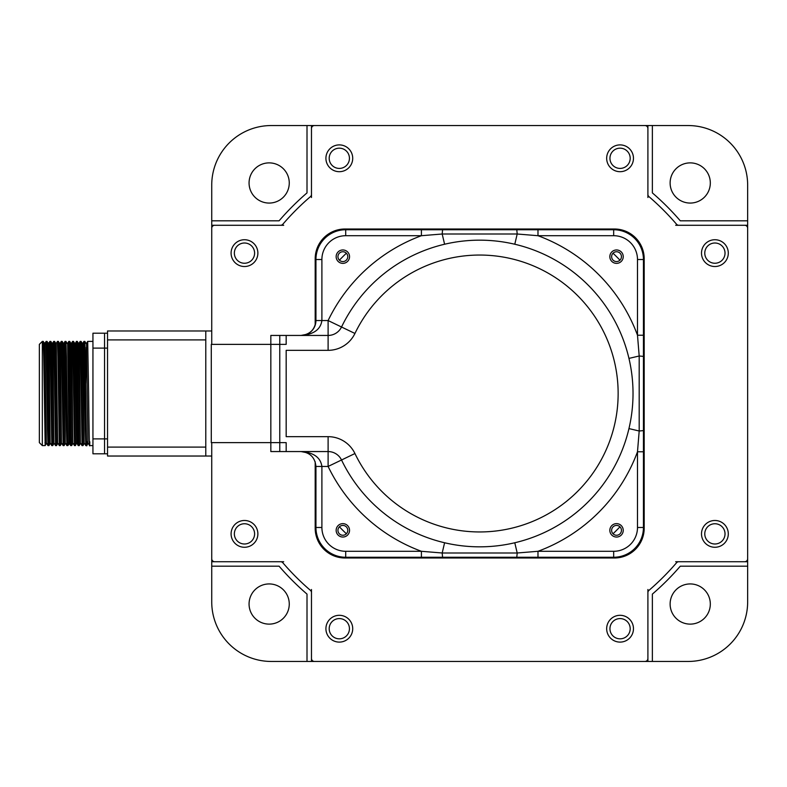 <?xml version="1.0" encoding="UTF-8"?>
<svg xmlns="http://www.w3.org/2000/svg" width="787" height="787" viewBox="0 0 787 787"><rect width="100%" height="100%" fill="white"/><g stroke="black" fill="none" stroke-linecap="round" stroke-linejoin="round"><path stroke-width="1.18" d="M339.315 144.897A13.399 13.399 0 0 0 325.916 158.295A13.399 13.399 0 0 0 339.315 171.694A13.399 13.399 0 0 0 352.714 158.295A13.399 13.399 0 0 0 339.315 144.897M244.482 239.73A13.399 13.399 0 0 0 231.093 253.129A13.399 13.399 0 0 0 244.482 266.518A13.399 13.399 0 0 0 257.88 253.129A13.399 13.399 0 0 0 244.482 239.73M244.482 520.482A13.399 13.399 0 0 0 231.093 533.871A13.399 13.399 0 0 0 244.482 547.27A13.399 13.399 0 0 0 257.88 533.871A13.399 13.399 0 0 0 244.482 520.482M339.315 615.306A13.399 13.399 0 0 0 325.916 628.705A13.399 13.399 0 0 0 339.315 642.103A13.399 13.399 0 0 0 352.714 628.705A13.399 13.399 0 0 0 339.315 615.306M620.067 615.306A13.399 13.399 0 0 0 606.669 628.705A13.399 13.399 0 0 0 620.067 642.103A13.399 13.399 0 0 0 633.466 628.705A13.399 13.399 0 0 0 620.067 615.306M714.901 520.482A13.399 13.399 0 0 0 701.502 533.871A13.399 13.399 0 0 0 714.901 547.27A13.399 13.399 0 0 0 728.3 533.871A13.399 13.399 0 0 0 714.901 520.482M714.901 239.73A13.399 13.399 0 0 0 701.502 253.129A13.399 13.399 0 0 0 714.901 266.518A13.399 13.399 0 0 0 728.3 253.129A13.399 13.399 0 0 0 714.901 239.73M620.067 144.897A13.399 13.399 0 0 0 606.669 158.295A13.399 13.399 0 0 0 620.067 171.694A13.399 13.399 0 0 0 633.466 158.295A13.399 13.399 0 0 0 620.067 144.897M315.193 461.792L315.193 528.225A29.768 29.768 0 0 0 344.972 557.993L614.411 557.993A29.768 29.768 0 0 0 644.189 528.225L644.189 258.775A29.768 29.768 0 0 0 614.411 229.007L344.972 229.007A29.768 29.768 0 0 0 315.193 258.775L315.193 325.208M342.847 261.569A4.909 4.909 0 0 0 347.765 256.66A4.909 4.909 0 0 0 342.847 251.742A4.909 4.909 0 0 0 337.938 256.66A4.909 4.909 0 0 0 342.847 261.569M342.847 535.258A4.909 4.909 0 0 0 347.765 530.34A4.909 4.909 0 0 0 342.847 525.431A4.909 4.909 0 0 0 337.938 530.34A4.909 4.909 0 0 0 342.847 535.258M616.536 535.258A4.909 4.909 0 0 0 621.445 530.34A4.909 4.909 0 0 0 616.536 525.431A4.909 4.909 0 0 0 611.627 530.34A4.909 4.909 0 0 0 616.536 535.258M616.536 261.569A4.909 4.909 0 0 0 621.445 256.66A4.909 4.909 0 0 0 616.536 251.742A4.909 4.909 0 0 0 611.627 256.66A4.909 4.909 0 0 0 616.536 261.569M211.733 442.628L211.733 558.74A2.981 2.981 0 0 0 214.713 561.721L280.565 561.721A2.981 2.981 0 0 1 282.828 562.754A259.621 259.621 0 0 0 310.442 590.368A2.981 2.981 0 0 1 311.475 592.621L311.475 658.483A2.981 2.981 0 0 0 314.456 661.454L644.937 661.454A2.981 2.981 0 0 0 647.908 658.483L647.908 592.621A2.981 2.981 0 0 1 648.95 590.368A259.621 259.621 0 0 0 676.554 562.754A2.981 2.981 0 0 1 678.817 561.721L744.669 561.721A2.981 2.981 0 0 0 747.65 558.74L747.65 228.26A2.981 2.981 0 0 0 744.669 225.279L678.817 225.279A2.981 2.981 0 0 1 676.554 224.246A259.621 259.621 0 0 0 648.95 196.632A2.981 2.981 0 0 1 647.908 194.379L647.908 128.517A2.981 2.981 0 0 0 644.937 125.546L314.456 125.546A2.981 2.981 0 0 0 311.475 128.517L311.475 194.379A2.981 2.981 0 0 1 310.442 196.632A259.621 259.621 0 0 0 282.828 224.246A2.981 2.981 0 0 1 280.565 225.279L214.713 225.279A2.981 2.981 0 0 0 211.733 228.26L211.733 344.372M690.219 162.879A20.098 20.098 0 0 0 670.121 182.977A20.098 20.098 0 0 0 690.219 203.066A20.098 20.098 0 0 0 710.317 182.977A20.098 20.098 0 0 0 690.219 162.879M690.219 583.934A20.098 20.098 0 0 0 670.121 604.023A20.098 20.098 0 0 0 690.219 624.121A20.098 20.098 0 0 0 710.317 604.023A20.098 20.098 0 0 0 690.219 583.934M269.164 583.934A20.098 20.098 0 0 0 249.066 604.023A20.098 20.098 0 0 0 269.164 624.121A20.098 20.098 0 0 0 289.262 604.023A20.098 20.098 0 0 0 269.164 583.934M269.164 162.879A20.098 20.098 0 0 0 249.066 182.977A20.098 20.098 0 0 0 269.164 203.066A20.098 20.098 0 0 0 289.262 182.977A20.098 20.098 0 0 0 269.164 162.879M346.369 533.773A193.523 193.523 0 0 1 339.423 526.828M339.423 260.172A193.523 193.523 0 0 1 346.369 253.227M613.014 253.227A193.523 193.523 0 0 1 619.969 260.172A193.523 193.523 0 0 0 613.014 253.227A193.523 193.523 0 0 1 619.969 260.172M619.969 526.828A193.523 193.523 0 0 1 613.014 533.773A193.523 193.523 0 0 0 619.969 526.828A193.523 193.523 0 0 1 613.014 533.773M652.374 125.546L652.374 192.904A264.678 264.678 0 0 1 680.283 220.813L747.65 220.813L747.65 185.093A59.546 59.546 0 0 0 688.104 125.546L622.606 125.546M271.279 125.546A59.546 59.546 0 0 0 211.733 185.093L211.733 220.813L279.1 220.813A264.678 264.678 0 0 1 307.009 192.904L307.009 125.546L271.279 125.546M616.644 125.546L598.789 125.546M592.827 125.546L574.963 125.546M569.011 125.546L554.127 125.546M548.175 125.546L533.281 125.546M527.329 125.546L515.416 125.546M509.464 125.546L497.561 125.546M491.6 125.546L482.667 125.546M476.715 125.546L467.783 125.546M461.831 125.546L449.918 125.546M443.966 125.546L432.053 125.546M426.101 125.546L411.217 125.546M405.256 125.546L390.372 125.546M384.42 125.546L366.555 125.546M360.603 125.546L342.738 125.546M336.787 125.546L307.009 125.546M211.733 601.907A59.546 59.546 0 0 0 271.279 661.454L307.009 661.454L307.009 594.096A264.678 264.678 0 0 1 279.1 566.187L211.733 566.187L211.733 601.907M680.283 566.187A264.678 264.678 0 0 1 652.374 594.096L652.374 661.454L688.104 661.454A59.546 59.546 0 0 0 747.65 601.907L747.65 566.187L680.283 566.187M307.009 661.454L336.787 661.454M342.738 661.454L360.603 661.454M366.555 661.454L384.42 661.454M390.372 661.454L405.256 661.454M411.217 661.454L426.101 661.454M432.053 661.454L443.966 661.454M449.918 661.454L461.831 661.454M467.783 661.454L476.715 661.454M482.667 661.454L491.6 661.454M497.561 661.454L509.464 661.454M515.416 661.454L527.329 661.454M533.281 661.454L548.175 661.454M554.127 661.454L569.011 661.454M574.963 661.454L592.827 661.454M598.789 661.454L616.644 661.454M622.606 661.454L652.374 661.454M211.733 220.813L211.733 250.591M211.733 256.542L211.733 274.407M211.733 280.359L211.733 298.224M211.733 304.185L211.733 319.069M211.733 467.931L211.733 482.815M211.733 488.776L211.733 506.641M211.733 512.593L211.733 530.458M211.733 536.409L211.733 566.187M747.65 566.187L747.65 536.409M747.65 530.458L747.65 512.593M747.65 506.641L747.65 488.776M747.65 482.815L747.65 467.931M747.65 461.979L747.65 447.095M747.65 441.133L747.65 429.23M747.65 423.268L747.65 411.365M747.65 405.413L747.65 396.481M747.65 390.519L747.65 381.587M747.65 375.635L747.65 363.732M747.65 357.77L747.65 345.867M747.65 339.905L747.65 325.021M747.65 319.069L747.65 304.185M747.65 298.224L747.65 280.359M747.65 274.407L747.65 256.542M747.65 250.591L747.65 220.813M623.235 530.34A6.699 6.699 0 0 0 616.536 523.64A6.699 6.699 0 0 0 609.836 530.34A6.699 6.699 0 0 0 616.536 537.039A6.699 6.699 0 0 0 623.235 530.34M623.235 256.66A6.699 6.699 0 0 0 616.536 249.961A6.699 6.699 0 0 0 609.836 256.66A6.699 6.699 0 0 0 616.536 263.36A6.699 6.699 0 0 0 623.235 256.66M349.546 256.66A6.699 6.699 0 0 0 342.847 249.961A6.699 6.699 0 0 0 336.147 256.66A6.699 6.699 0 0 0 342.847 263.36A6.699 6.699 0 0 0 349.546 256.66M349.546 530.34A6.699 6.699 0 0 0 342.847 523.64A6.699 6.699 0 0 0 336.147 530.34A6.699 6.699 0 0 0 342.847 537.039A6.699 6.699 0 0 0 349.546 530.34M286.173 335.439L328.11 335.439A14.884 14.884 0 0 0 341.528 327.008L328.11 320.555L328.11 350.333L286.173 350.333L286.173 436.667L328.11 436.667L328.11 451.561L270.836 451.561L270.836 335.439L279.769 335.439L279.769 344.372L279.769 335.439L286.173 335.439L286.173 344.372L211.29 344.372L211.29 442.628L279.769 442.628L279.769 451.561L279.769 344.372L279.769 442.628L286.173 442.628L286.173 451.561M306.753 334.308L301.057 335.439C310.029 334.495 314.997 329.537 315.941 320.555L328.11 320.555A168.221 168.221 0 0 1 421.409 235.707L421.409 229.745L537.983 229.745L537.983 235.707A168.221 168.221 0 0 1 637.49 335.213L643.441 335.213L643.441 451.787L637.49 451.787A168.221 168.221 0 0 1 537.983 551.293L537.983 557.255L421.409 557.255L421.409 551.293A168.221 168.221 0 0 1 328.11 466.445L341.528 459.992A14.884 14.884 0 0 0 328.11 451.561L328.11 466.445L321.893 466.445L321.893 527.477A23.817 23.817 0 0 0 345.709 551.293L421.409 551.293L442.186 552.995L517.197 552.995L537.983 551.293L613.673 551.293A23.817 23.817 0 0 0 637.49 527.477L637.49 451.787L639.192 431.001L639.192 355.999L637.49 335.213L637.49 259.523A23.817 23.817 0 0 0 613.673 235.707L537.983 235.707L517.197 234.005L442.186 234.005L421.409 235.707L345.709 235.707A23.817 23.817 0 0 0 321.893 259.523L321.893 320.555C320.575 329.537 313.62 334.495 301.057 335.439A14.884 14.884 0 0 0 315.941 320.555L315.941 259.523A29.768 29.768 0 0 1 345.709 229.745L613.673 229.745A29.768 29.768 0 0 1 643.441 259.523L643.441 527.477A29.768 29.768 0 0 1 613.673 557.255L345.709 557.255A29.768 29.768 0 0 1 315.941 527.477L315.941 466.445C314.997 457.463 310.029 452.505 301.057 451.561C313.62 452.505 320.575 457.463 321.893 466.445L315.941 466.445A14.884 14.884 0 0 0 315.941 466.199M444.596 244.236L442.186 234.005L442.589 229.745M514.787 244.236L517.197 234.005L516.793 229.745M628.951 358.4L639.192 355.999L643.441 356.393M628.951 428.6L639.192 431.001L643.441 430.607M516.793 557.255L517.197 552.995L514.787 542.764M442.589 557.255L442.186 552.995L444.596 542.764M301.303 451.561A14.884 14.884 0 0 0 301.057 451.561L306.753 452.692M328.11 335.439A14.884 14.884 0 0 0 341.528 327.008A153.327 153.327 0 0 1 575.277 273.61A153.327 153.327 0 0 1 575.277 513.39A153.327 153.327 0 0 1 341.528 459.992L354.937 453.538A138.443 138.443 0 0 0 566.001 501.752A138.443 138.443 0 0 0 566.001 285.248A138.443 138.443 0 0 0 354.937 333.462L341.528 327.008A153.327 153.327 0 0 1 575.277 273.61A153.327 153.327 0 0 1 575.277 513.39A153.327 153.327 0 0 1 341.528 459.992A14.884 14.884 0 0 0 328.11 451.561M643.441 259.523A29.768 29.768 0 0 0 613.673 229.745A29.768 29.768 0 0 1 643.441 259.523L637.49 259.523M613.673 557.255A29.768 29.768 0 0 0 643.441 527.477A29.768 29.768 0 0 1 613.673 557.255L613.673 551.293M283.704 225.279L211.733 225.279M311.475 125.546L311.475 197.507M647.908 197.507L647.908 125.546M747.65 225.279L675.679 225.279M675.679 561.721L747.65 561.721M647.908 661.454L647.908 589.493M311.475 589.493L311.475 661.454M211.733 561.721L283.704 561.721M620.067 618.582A10.123 10.123 0 0 0 609.945 628.705A10.123 10.123 0 0 0 620.067 638.828A10.123 10.123 0 0 0 630.19 628.705A10.123 10.123 0 0 0 620.067 618.582M714.901 523.749A10.123 10.123 0 0 0 704.778 533.871A10.123 10.123 0 0 0 714.901 543.994A10.123 10.123 0 0 0 725.024 533.871A10.123 10.123 0 0 0 714.901 523.749M714.901 243.006A10.123 10.123 0 0 0 704.778 253.129A10.123 10.123 0 0 0 714.901 263.252A10.123 10.123 0 0 0 725.024 253.129A10.123 10.123 0 0 0 714.901 243.006M620.067 148.172A10.123 10.123 0 0 0 609.945 158.295A10.123 10.123 0 0 0 620.067 168.418A10.123 10.123 0 0 0 630.19 158.295A10.123 10.123 0 0 0 620.067 148.172M339.315 148.172A10.123 10.123 0 0 0 329.192 158.295A10.123 10.123 0 0 0 339.315 168.418A10.123 10.123 0 0 0 349.438 158.295A10.123 10.123 0 0 0 339.315 148.172M244.482 243.006A10.123 10.123 0 0 0 234.359 253.129A10.123 10.123 0 0 0 244.482 263.252A10.123 10.123 0 0 0 254.604 253.129A10.123 10.123 0 0 0 244.482 243.006M244.482 523.749A10.123 10.123 0 0 0 234.359 533.871A10.123 10.123 0 0 0 244.482 543.994A10.123 10.123 0 0 0 254.604 533.871A10.123 10.123 0 0 0 244.482 523.749M339.315 618.582A10.123 10.123 0 0 0 329.192 628.705A10.123 10.123 0 0 0 339.315 638.828A10.123 10.123 0 0 0 349.438 628.705A10.123 10.123 0 0 0 339.315 618.582M211.733 330.973L205.781 330.973L205.781 456.027L107.534 456.027L107.534 447.095L205.781 447.095L205.781 339.905L107.534 339.905L107.534 330.973L205.781 330.973M211.733 456.027L205.781 456.027M107.534 339.905L107.534 447.095M42.331 445.599L39.35 442.628L39.35 344.372L42.331 341.401L42.331 445.599L45.174 445.59L43.747 356.659L43.285 341.41L42.331 341.401M82.714 343.496L83.924 341.401L85.34 430.341L85.803 445.59L86.757 445.599L87.947 443.543L86.521 343.447L87.937 443.553M83.924 341.401L84.878 341.41L85.813 393.5C86.206 428.994 86.6 456.47 86.983 441.822M86.521 343.447L87.701 341.401L88.646 393.5C89.039 428.994 89.433 456.47 89.826 441.822M44.898 343.496L45.302 342.886L44.948 343.496L44.131 342.886L45.252 342.886L46.108 341.401L47.525 430.341L47.987 445.59L48.942 445.599L50.142 443.543L47.909 342.886L49.079 342.886L50.122 443.553M46.108 341.401L47.063 341.41L47.525 356.659L48.942 445.599M48.686 343.496L49.886 341.401L50.358 356.659L51.785 445.599L52.729 445.599L53.919 443.543L52.04 343.496L50.85 341.41L52.729 445.599M49.886 341.401L50.85 341.41M52.463 343.496L53.673 341.401L54.146 356.659L55.562 445.599L56.507 445.599L57.697 443.543L55.828 343.496L54.628 341.41L56.507 445.599M53.673 341.401L54.628 341.41M56.585 342.886L57.451 341.401L57.923 356.659L59.34 445.599L60.284 445.599L61.484 443.543L59.605 343.496L58.405 341.41L60.284 445.599M60.028 343.496L61.229 341.401L61.701 356.659L63.127 445.599L64.072 445.599L65.262 443.543L63.383 343.496L62.193 341.41L64.072 445.599M63.806 343.496L65.016 341.401L66.433 430.341L66.895 445.59L67.859 445.59L68.056 442.628M65.016 341.401L65.97 341.41L66.433 356.659L67.849 445.599M67.584 343.496L68.794 341.401L69.266 356.659L70.682 445.599L71.647 445.59L72.827 443.543L70.948 343.496L69.748 341.41L71.627 445.599M71.371 343.496L72.581 341.401L73.053 356.659L74.46 445.59L75.424 445.59L76.703 442.628M72.581 341.401L73.535 341.41L73.998 356.659L75.414 445.599M75.06 344.421L76.359 341.401L77.775 430.341L78.238 445.59L79.192 445.599L80.382 443.543L78.513 343.496L77.313 341.41L79.192 445.599M78.936 343.496L80.136 341.401L80.608 356.659L82.025 445.599L82.979 445.599L84.17 443.543L82.291 343.496L81.091 341.41L82.979 445.599M80.136 341.401L81.091 341.41M49.03 342.886L47.859 342.886L47.063 341.41M52.867 342.886L53.91 443.553M56.241 343.496L57.687 443.553M60.432 342.886L61.465 443.553M64.209 342.886L65.252 443.553M67.987 342.886L69.502 443.553L67.859 445.59M67.643 343.496L69.03 443.553M71.774 342.886L72.817 443.553M79.33 342.886L80.372 443.553M83.117 342.886L84.16 443.553M85.694 383.348L86.285 347.254M107.534 453.794L104.553 453.794L104.553 438.9L104.553 453.794L92.945 453.794L92.945 333.206L104.553 333.206L104.553 348.1L104.553 333.206L107.534 333.206M92.945 438.9L104.553 438.9L104.553 348.1L92.945 348.1M88.4 443.543L89.59 445.599L92.945 445.599M46.315 344.421L45.046 344.421M44.574 344.421L43.482 344.421M44.475 343.496L46.354 443.543L45.174 445.59M43.285 341.41L44.082 342.886L45.252 342.886M73.535 341.41L74.726 343.496L75.178 358.105L76.605 443.543M67.17 343.496L66.816 342.886M44.948 343.496L46.344 443.553M75.552 342.886L76.595 428.895L77.057 443.543L78.238 445.59M104.553 438.9L107.534 438.9L104.553 438.9M107.534 348.1L104.553 348.1M321.893 259.523L315.941 259.523A29.768 29.768 0 0 1 345.709 229.745L345.709 235.707M345.709 551.293L345.709 557.255A29.768 29.768 0 0 1 315.941 527.477L321.893 527.477M354.937 453.538A29.768 29.768 0 0 0 328.11 436.667M328.11 350.333A29.768 29.768 0 0 0 354.937 333.462M613.673 229.745L613.673 235.707M643.441 527.477L637.49 527.477M68.922 442.628L67.643 442.628M50.014 442.628L48.745 442.628M46.226 442.628L44.957 442.628M87.701 341.401L92.945 341.401M57.451 341.401L58.395 341.401M61.229 341.401L62.183 341.401M68.794 341.401L69.738 341.401M76.359 341.401L77.303 341.401M65.97 341.41L66.826 342.886M84.878 341.41L86.058 343.457M46.807 443.543L47.987 445.59M50.584 443.543L51.765 445.59M54.372 443.543L55.552 445.59M58.149 443.543L59.33 445.59M61.927 443.543L63.117 445.59M65.715 443.543L66.895 445.59M69.492 443.543L70.673 445.59M73.27 443.543L74.46 445.59M80.835 443.543L82.015 445.59M84.622 443.543L85.803 445.59"/></g></svg>
